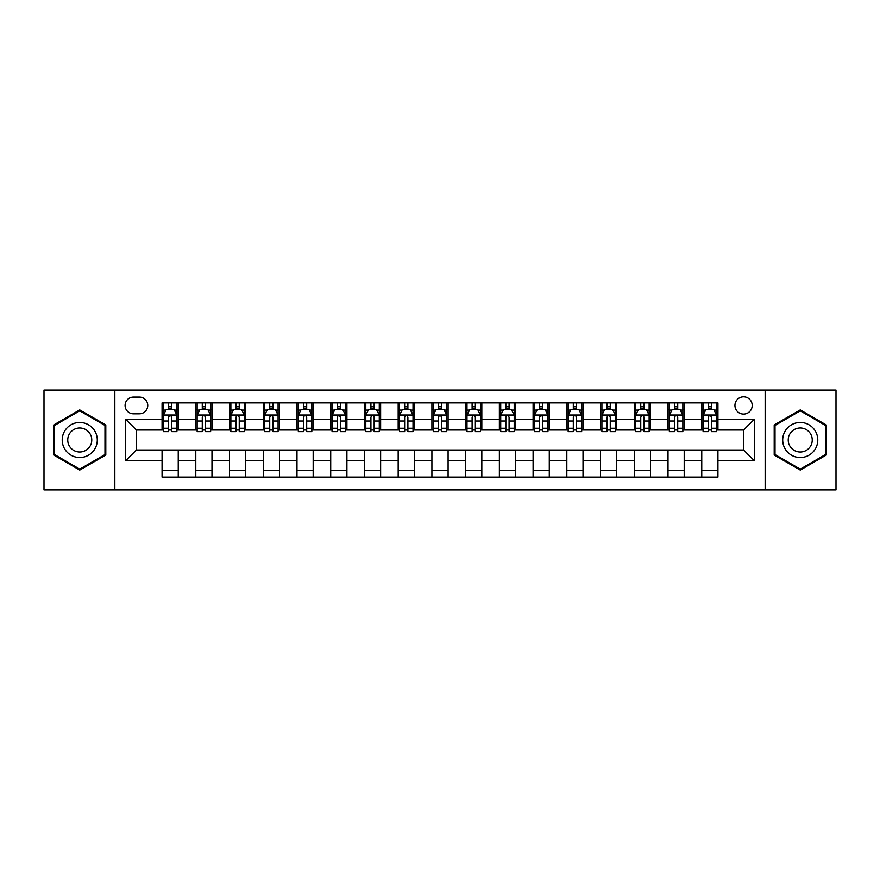 <?xml version="1.0" encoding="UTF-8"?>
<svg xmlns="http://www.w3.org/2000/svg" width="880" height="880" viewBox="0 0 880 880"><rect width="100%" height="100%" fill="white"/><g stroke="black" fill="none" stroke-linecap="round" stroke-linejoin="round"><path stroke-width="1.32" d="M743.578 396.825A8.635 8.635 0 0 0 734.943 405.46A8.635 8.635 0 0 0 743.578 414.095A8.635 8.635 0 0 0 752.213 405.46A8.635 8.635 0 0 0 743.578 396.825M765.16 489.918L836 489.918L836 390.082L765.16 390.082L765.16 489.918L114.84 489.918L114.84 390.082L44 390.082L44 489.918L114.84 489.918M133.452 413.82L139.392 413.82A8.36 8.36 0 0 0 147.752 405.46A8.36 8.36 0 0 0 139.392 397.089L133.452 397.089A8.36 8.36 0 0 0 125.092 405.46A8.36 8.36 0 0 0 133.452 413.82M765.16 390.082L114.84 390.082M162.063 460.779L125.631 460.779L125.631 419.221L162.063 419.221L162.063 430.012L136.422 430.012L136.422 449.988L162.063 449.988L162.063 477.103L717.937 477.103L717.937 449.988L743.578 449.988L743.578 430.012L717.937 430.012L717.937 419.221L754.369 419.221L754.369 460.779L717.937 460.779M717.937 419.221L717.937 402.897L162.063 402.897L162.063 419.221M701.756 402.897L701.756 430.012L703.098 430.012M708.224 430.012L711.469 430.012M716.595 430.012L717.937 430.012M701.756 430.012L682.858 430.012M668.019 402.897L668.019 430.012L669.372 430.012M674.498 430.012L677.732 430.012M668.019 430.012L649.132 430.012M634.293 402.897L634.293 430.012L635.635 430.012M640.761 430.012L644.006 430.012M634.293 430.012L615.395 430.012M600.556 402.897L600.556 430.012L601.909 430.012M607.035 430.012L610.269 430.012M600.556 430.012L581.669 430.012M566.83 402.897L566.83 430.012L568.172 430.012M573.309 430.012L576.543 430.012M566.83 430.012L547.943 430.012M533.093 402.897L533.093 430.012L534.446 430.012M539.572 430.012L542.817 430.012M533.093 430.012L514.206 430.012M499.367 402.897L499.367 430.012L500.72 430.012M505.846 430.012L509.08 430.012M499.367 430.012L480.48 430.012M465.63 402.897L465.63 430.012L466.983 430.012M472.109 430.012L475.354 430.012M465.63 430.012L446.743 430.012M431.904 402.897L431.904 430.012L433.257 430.012M438.383 430.012L441.617 430.012M431.904 430.012L413.017 430.012M398.178 402.897L398.178 430.012L399.52 430.012M404.646 430.012L407.891 430.012M398.178 430.012L379.28 430.012M364.441 402.897L364.441 430.012L365.794 430.012M370.92 430.012L374.154 430.012M364.441 430.012L345.554 430.012M330.715 402.897L330.715 430.012L332.057 430.012M337.183 430.012L340.428 430.012M330.715 430.012L311.828 430.012M296.978 402.897L296.978 430.012L298.331 430.012M303.457 430.012L306.691 430.012M296.978 430.012L278.091 430.012M263.252 402.897L263.252 430.012L264.605 430.012M269.731 430.012L272.965 430.012M263.252 430.012L244.365 430.012M229.515 402.897L229.515 430.012L230.868 430.012M235.994 430.012L239.239 430.012M229.515 430.012L210.628 430.012M195.789 402.897L195.789 430.012L197.142 430.012M202.268 430.012L205.502 430.012M195.789 430.012L176.902 430.012M162.063 430.012L163.405 430.012M168.531 430.012L171.776 430.012M162.063 449.988L178.244 449.988L178.244 477.103M717.937 449.988L178.244 449.988M178.244 402.897L178.244 430.012M162.063 409.64L163.405 409.64M168.531 409.64L171.776 409.64M176.902 409.64L178.244 409.64M162.063 470.36L178.244 470.36M195.789 449.988L195.789 477.103M211.981 402.897L211.981 430.012M195.789 409.64L197.142 409.64M202.268 409.64L205.502 409.64M210.628 409.64L211.981 409.64M211.981 449.988L211.981 477.103M195.789 470.36L211.981 470.36M229.515 449.988L229.515 477.103M245.707 449.988L245.707 477.103M229.515 470.36L245.707 470.36M245.707 402.897L245.707 430.012M229.515 409.64L230.868 409.64M235.994 409.64L239.239 409.64M244.365 409.64L245.707 409.64M263.252 449.988L263.252 477.103M279.444 449.988L279.444 477.103M263.252 470.36L279.444 470.36M279.444 402.897L279.444 430.012M263.252 409.64L264.605 409.64M269.731 409.64L272.965 409.64M278.091 409.64L279.444 409.64M296.978 449.988L296.978 477.103M313.17 449.988L313.17 477.103M296.978 470.36L313.17 470.36M313.17 402.897L313.17 430.012M296.978 409.64L298.331 409.64M303.457 409.64L306.691 409.64M311.828 409.64L313.17 409.64M330.715 449.988L330.715 477.103M346.907 449.988L346.907 477.103M330.715 470.36L346.907 470.36M346.907 402.897L346.907 430.012M330.715 409.64L332.057 409.64M337.183 409.64L340.428 409.64M345.554 409.64L346.907 409.64M364.441 449.988L364.441 477.103M380.633 449.988L380.633 477.103M364.441 470.36L380.633 470.36M380.633 402.897L380.633 430.012M364.441 409.64L365.794 409.64M370.92 409.64L374.154 409.64M379.28 409.64L380.633 409.64M398.178 449.988L398.178 477.103M414.37 449.988L414.37 477.103M398.178 470.36L414.37 470.36M414.37 402.897L414.37 430.012M398.178 409.64L399.52 409.64M404.646 409.64L407.891 409.64M413.017 409.64L414.37 409.64M431.904 449.988L431.904 477.103M448.096 449.988L448.096 477.103M431.904 470.36L448.096 470.36M448.096 402.897L448.096 430.012M431.904 409.64L433.257 409.64M438.383 409.64L441.617 409.64M446.743 409.64L448.096 409.64M465.63 449.988L465.63 477.103M481.822 449.988L481.822 477.103M465.63 470.36L481.822 470.36M481.822 402.897L481.822 430.012M465.63 409.64L466.983 409.64M472.109 409.64L475.354 409.64M480.48 409.64L481.822 409.64M499.367 449.988L499.367 477.103M515.559 449.988L515.559 477.103M499.367 470.36L515.559 470.36M515.559 402.897L515.559 430.012M499.367 409.64L500.72 409.64M505.846 409.64L509.08 409.64M514.206 409.64L515.559 409.64M533.093 449.988L533.093 477.103M549.285 449.988L549.285 477.103M533.093 470.36L549.285 470.36M549.285 402.897L549.285 430.012M533.093 409.64L534.446 409.64M539.572 409.64L542.817 409.64M547.943 409.64L549.285 409.64M566.83 449.988L566.83 477.103M583.022 449.988L583.022 477.103M566.83 470.36L583.022 470.36M583.022 402.897L583.022 430.012M566.83 409.64L568.172 409.64M573.309 409.64L576.543 409.64M581.669 409.64L583.022 409.64M600.556 449.988L600.556 477.103M616.748 449.988L616.748 477.103M600.556 470.36L616.748 470.36M616.748 402.897L616.748 430.012M600.556 409.64L601.909 409.64M607.035 409.64L610.269 409.64M615.395 409.64L616.748 409.64M634.293 449.988L634.293 477.103M650.485 449.988L650.485 477.103M634.293 470.36L650.485 470.36M650.485 402.897L650.485 430.012M634.293 409.64L635.635 409.64M640.761 409.64L644.006 409.64M649.132 409.64L650.485 409.64M668.019 449.988L668.019 477.103M684.211 449.988L684.211 477.103M668.019 470.36L684.211 470.36M684.211 402.897L684.211 430.012M668.019 409.64L669.372 409.64M674.498 409.64L677.732 409.64M682.858 409.64L684.211 409.64M701.756 449.988L701.756 477.103M701.756 470.36L717.937 470.36M701.756 409.64L703.098 409.64M708.224 409.64L711.469 409.64M716.595 409.64L717.937 409.64M136.422 430.012L125.631 419.221M136.422 449.988L125.631 460.779M754.369 419.221L743.578 430.012M754.369 460.779L743.578 449.988M79.75 470.074L105.798 455.037L105.798 424.963L79.75 409.926L53.713 424.963L53.713 455.037L79.75 470.074M826.287 424.963L800.25 409.926L774.202 424.963L774.202 455.037L800.25 470.074L826.287 455.037L826.287 424.963M171.776 406.406L168.531 406.406M176.902 428.252L171.776 428.252L171.776 431.64L176.902 431.64L176.902 415.173L174.196 409.772L166.111 409.772L163.405 415.173L163.405 431.64L168.531 431.64L168.531 428.252L163.405 428.252M163.405 415.173L163.405 402.897M176.902 415.173L176.902 402.897M168.531 409.772L168.531 402.897M171.776 402.897L171.776 409.772M171.776 428.252L171.776 417.197C170.698 415.118 169.62 415.118 168.531 417.197L168.531 428.252M205.502 406.406L202.268 406.406M210.628 428.252L205.502 428.252L205.502 431.64L210.628 431.64L210.628 415.173L207.933 409.772L199.837 409.772L197.142 415.173L197.142 431.64L202.268 431.64L202.268 428.252L197.142 428.252M197.142 415.173L197.142 402.897M210.628 415.173L210.628 402.897M202.268 409.772L202.268 402.897M205.502 402.897L205.502 409.772M205.502 428.252L205.502 417.197C204.424 415.118 203.346 415.118 202.268 417.197L202.268 428.252M239.239 406.406L235.994 406.406M244.365 428.252L239.239 428.252L239.239 431.64L244.365 431.64L244.365 415.173L241.659 409.772L233.563 409.772L230.868 415.173L230.868 431.64L235.994 431.64L235.994 428.252L230.868 428.252M230.868 415.173L230.868 402.897M244.365 415.173L244.365 402.897M235.994 409.772L235.994 402.897M239.239 402.897L239.239 409.772M239.239 428.252L239.239 417.197C238.161 415.118 237.072 415.118 235.994 417.197L235.994 428.252M272.965 406.406L269.731 406.406M278.091 428.252L272.965 428.252L272.965 431.64L278.091 431.64L278.091 415.173L275.396 409.772L267.3 409.772L264.605 415.173L264.605 431.64L269.731 431.64L269.731 428.252L264.605 428.252M264.605 415.173L264.605 402.897M278.091 415.173L278.091 402.897M269.731 409.772L269.731 402.897M272.965 402.897L272.965 409.772M272.965 428.252L272.965 417.197C271.887 415.118 270.809 415.118 269.731 417.197L269.731 428.252M306.691 406.406L303.457 406.406M311.828 428.252L306.691 428.252L306.691 431.64L311.828 431.64L311.828 415.173L309.122 409.772L301.026 409.772L298.331 415.173L298.331 431.64L303.457 431.64L303.457 428.252L298.331 428.252M298.331 415.173L298.331 402.897M311.828 415.173L311.828 402.897M303.457 409.772L303.457 402.897M306.691 402.897L306.691 409.772M306.691 428.252L306.691 417.197C305.613 415.118 304.535 415.118 303.457 417.197L303.457 428.252M94.941 431.233A17.545 17.545 0 0 0 70.983 424.809A17.545 17.545 0 0 0 64.57 448.767A17.545 17.545 0 0 0 88.528 455.191A17.545 17.545 0 0 0 94.941 431.233M90.156 433.994A12.012 12.012 0 0 0 73.755 429.605A12.012 12.012 0 0 0 69.355 446.006A12.012 12.012 0 0 0 85.756 450.395A12.012 12.012 0 0 0 90.156 433.994M79.75 469.139L54.527 454.564L54.527 425.436L79.75 410.861L104.984 425.436L104.984 454.564L79.75 469.139M800.25 457.545A17.545 17.545 0 0 0 817.784 440A17.545 17.545 0 0 0 800.25 422.455A17.545 17.545 0 0 0 782.705 440A17.545 17.545 0 0 0 800.25 457.545M800.25 452.012A12.012 12.012 0 0 0 812.251 440A12.012 12.012 0 0 0 800.25 427.988A12.012 12.012 0 0 0 788.238 440A12.012 12.012 0 0 0 800.25 452.012M775.016 425.436L800.25 410.861L825.473 425.436L825.473 454.564L800.25 469.139L775.016 454.564L775.016 425.436M340.428 406.406L337.183 406.406M345.554 428.252L340.428 428.252L340.428 431.64L345.554 431.64L345.554 415.173L342.859 409.772L334.763 409.772L332.057 415.173L332.057 431.64L337.183 431.64L337.183 428.252L332.057 428.252M332.057 415.173L332.057 402.897M345.554 415.173L345.554 402.897M337.183 409.772L337.183 402.897M340.428 402.897L340.428 409.772M340.428 428.252L340.428 417.197C339.35 415.118 338.272 415.118 337.183 417.197L337.183 428.252M374.154 406.406L370.92 406.406M379.28 428.252L374.154 428.252L374.154 431.64L379.28 431.64L379.28 415.173L376.585 409.772L368.489 409.772L365.794 415.173L365.794 431.64L370.92 431.64L370.92 428.252L365.794 428.252M365.794 415.173L365.794 402.897M379.28 415.173L379.28 402.897M370.92 409.772L370.92 402.897M374.154 402.897L374.154 409.772M374.154 428.252L374.154 417.197C373.076 415.118 371.998 415.118 370.92 417.197L370.92 428.252M407.891 406.406L404.646 406.406M413.017 428.252L407.891 428.252L407.891 431.64L413.017 431.64L413.017 415.173L410.322 409.772L402.226 409.772L399.52 415.173L399.52 431.64L404.646 431.64L404.646 428.252L399.52 428.252M399.52 415.173L399.52 402.897M413.017 415.173L413.017 402.897M404.646 409.772L404.646 402.897M407.891 402.897L407.891 409.772M407.891 428.252L407.891 417.197C406.813 415.118 405.735 415.118 404.646 417.197L404.646 428.252M441.617 406.406L438.383 406.406M446.743 428.252L441.617 428.252L441.617 431.64L446.743 431.64L446.743 415.173L444.048 409.772L435.952 409.772L433.257 415.173L433.257 431.64L438.383 431.64L438.383 428.252L433.257 428.252M433.257 415.173L433.257 402.897M446.743 415.173L446.743 402.897M438.383 409.772L438.383 402.897M441.617 402.897L441.617 409.772M441.617 428.252L441.617 417.197C440.539 415.118 439.461 415.118 438.383 417.197L438.383 428.252M475.354 406.406L472.109 406.406M480.48 428.252L475.354 428.252L475.354 431.64L480.48 431.64L480.48 415.173L477.774 409.772L469.678 409.772L466.983 415.173L466.983 431.64L472.109 431.64L472.109 428.252L466.983 428.252M466.983 415.173L466.983 402.897M480.48 415.173L480.48 402.897M472.109 409.772L472.109 402.897M475.354 402.897L475.354 409.772M475.354 428.252L475.354 417.197C474.276 415.118 473.198 415.118 472.109 417.197L472.109 428.252M509.08 406.406L505.846 406.406M514.206 428.252L509.08 428.252L509.08 431.64L514.206 431.64L514.206 415.173L511.511 409.772L503.415 409.772L500.72 415.173L500.72 431.64L505.846 431.64L505.846 428.252L500.72 428.252M500.72 415.173L500.72 402.897M514.206 415.173L514.206 402.897M505.846 409.772L505.846 402.897M509.08 402.897L509.08 409.772M509.08 428.252L509.08 417.197C508.002 415.118 506.924 415.118 505.846 417.197L505.846 428.252M542.817 406.406L539.572 406.406M547.943 428.252L542.817 428.252L542.817 431.64L547.943 431.64L547.943 415.173L545.237 409.772L537.141 409.772L534.446 415.173L534.446 431.64L539.572 431.64L539.572 428.252L534.446 428.252M534.446 415.173L534.446 402.897M547.943 415.173L547.943 402.897M539.572 409.772L539.572 402.897M542.817 402.897L542.817 409.772M542.817 428.252L542.817 417.197C541.739 415.118 540.65 415.118 539.572 417.197L539.572 428.252M576.543 406.406L573.309 406.406M581.669 428.252L576.543 428.252L576.543 431.64L581.669 431.64L581.669 415.173L578.974 409.772L570.878 409.772L568.172 415.173L568.172 431.64L573.309 431.64L573.309 428.252L568.172 428.252M568.172 415.173L568.172 402.897M581.669 415.173L581.669 402.897M573.309 409.772L573.309 402.897M576.543 402.897L576.543 409.772M576.543 428.252L576.543 417.197C575.465 415.118 574.387 415.118 573.309 417.197L573.309 428.252M610.269 406.406L607.035 406.406M615.395 428.252L610.269 428.252L610.269 431.64L615.395 431.64L615.395 415.173L612.7 409.772L604.604 409.772L601.909 415.173L601.909 431.64L607.035 431.64L607.035 428.252L601.909 428.252M601.909 415.173L601.909 402.897M615.395 415.173L615.395 402.897M607.035 409.772L607.035 402.897M610.269 402.897L610.269 409.772M610.269 428.252L610.269 417.197C609.191 415.118 608.113 415.118 607.035 417.197L607.035 428.252M644.006 406.406L640.761 406.406M649.132 428.252L644.006 428.252L644.006 431.64L649.132 431.64L649.132 415.173L646.437 409.772L638.341 409.772L635.635 415.173L635.635 431.64L640.761 431.64L640.761 428.252L635.635 428.252M635.635 415.173L635.635 402.897M649.132 415.173L649.132 402.897M640.761 409.772L640.761 402.897M644.006 402.897L644.006 409.772M644.006 428.252L644.006 417.197C642.928 415.118 641.85 415.118 640.761 417.197L640.761 428.252M677.732 406.406L674.498 406.406M682.858 428.252L677.732 428.252L677.732 431.64L682.858 431.64L682.858 415.173L680.163 409.772L672.067 409.772L669.372 415.173L669.372 431.64L674.498 431.64L674.498 428.252L669.372 428.252M669.372 415.173L669.372 402.897M682.858 415.173L682.858 402.897M674.498 409.772L674.498 402.897M677.732 402.897L677.732 409.772M677.732 428.252L677.732 417.197C676.654 415.118 675.576 415.118 674.498 417.197L674.498 428.252M711.469 406.406L708.224 406.406M716.595 428.252L711.469 428.252L711.469 431.64L716.595 431.64L716.595 415.173L713.889 409.772L705.804 409.772L703.098 415.173L703.098 431.64L708.224 431.64L708.224 428.252L703.098 428.252M703.098 415.173L703.098 402.897M716.595 415.173L716.595 402.897M708.224 409.772L708.224 402.897M711.469 402.897L711.469 409.772M711.469 428.252L711.469 417.197C710.391 415.118 709.313 415.118 708.224 417.197L708.224 428.252M195.789 460.779L178.244 460.779M195.789 419.221L178.244 419.221M229.515 419.221L211.981 419.221M229.515 460.779L211.981 460.779M263.252 419.221L245.707 419.221M263.252 460.779L245.707 460.779M296.978 419.221L279.444 419.221M296.978 460.779L279.444 460.779M330.715 419.221L313.17 419.221M330.715 460.779L313.17 460.779M364.441 419.221L346.907 419.221M364.441 460.779L346.907 460.779M398.178 419.221L380.633 419.221M398.178 460.779L380.633 460.779M431.904 419.221L414.37 419.221M431.904 460.779L414.37 460.779M465.63 419.221L448.096 419.221M465.63 460.779L448.096 460.779M499.367 419.221L481.822 419.221M499.367 460.779L481.822 460.779M533.093 419.221L515.559 419.221M533.093 460.779L515.559 460.779M566.83 419.221L549.285 419.221M566.83 460.779L549.285 460.779M600.556 419.221L583.022 419.221M600.556 460.779L583.022 460.779M634.293 419.221L616.748 419.221M634.293 460.779L616.748 460.779M668.019 419.221L650.485 419.221M668.019 460.779L650.485 460.779M701.756 419.221L684.211 419.221M701.756 460.779L684.211 460.779M176.836 415.041L163.471 415.041M163.405 410.102L165.946 410.102M174.361 410.102L176.902 410.102M168.531 421.014L163.405 421.014M176.902 421.014L171.776 421.014M171.776 408.122L168.531 408.122M210.562 415.041L197.208 415.041M197.142 410.102L199.672 410.102M208.098 410.102L210.628 410.102M202.268 421.014L197.142 421.014M210.628 421.014L205.502 421.014M205.502 408.122L202.268 408.122M244.299 415.041L230.934 415.041M230.868 410.102L233.409 410.102M241.824 410.102L244.365 410.102M235.994 421.014L230.868 421.014M244.365 421.014L239.239 421.014M239.239 408.122L235.994 408.122M278.025 415.041L264.671 415.041M264.605 410.102L267.135 410.102M275.55 410.102L278.091 410.102M269.731 421.014L264.605 421.014M278.091 421.014L272.965 421.014M272.965 408.122L269.731 408.122M311.751 415.041L298.397 415.041M298.331 410.102L300.872 410.102M309.287 410.102L311.828 410.102M303.457 421.014L298.331 421.014M311.828 421.014L306.691 421.014M306.691 408.122L303.457 408.122M345.488 415.041L332.134 415.041M332.057 410.102L334.598 410.102M343.013 410.102L345.554 410.102M337.183 421.014L332.057 421.014M345.554 421.014L340.428 421.014M340.428 408.122L337.183 408.122M379.214 415.041L365.86 415.041M365.794 410.102L368.324 410.102M376.75 410.102L379.28 410.102M370.92 421.014L365.794 421.014M379.28 421.014L374.154 421.014M374.154 408.122L370.92 408.122M412.951 415.041L399.586 415.041M399.52 410.102L402.061 410.102M410.476 410.102L413.017 410.102M404.646 421.014L399.52 421.014M413.017 421.014L407.891 421.014M407.891 408.122L404.646 408.122M446.677 415.041L433.323 415.041M433.257 410.102L435.787 410.102M444.213 410.102L446.743 410.102M438.383 421.014L433.257 421.014M446.743 421.014L441.617 421.014M441.617 408.122L438.383 408.122M480.414 415.041L467.049 415.041M466.983 410.102L469.524 410.102M477.939 410.102L480.48 410.102M472.109 421.014L466.983 421.014M480.48 421.014L475.354 421.014M475.354 408.122L472.109 408.122M514.14 415.041L500.786 415.041M500.72 410.102L503.25 410.102M511.676 410.102L514.206 410.102M505.846 421.014L500.72 421.014M514.206 421.014L509.08 421.014M509.08 408.122L505.846 408.122M547.866 415.041L534.512 415.041M534.446 410.102L536.987 410.102M545.402 410.102L547.943 410.102M539.572 421.014L534.446 421.014M547.943 421.014L542.817 421.014M542.817 408.122L539.572 408.122M581.603 415.041L568.249 415.041M568.172 410.102L570.713 410.102M579.128 410.102L581.669 410.102M573.309 421.014L568.172 421.014M581.669 421.014L576.543 421.014M576.543 408.122L573.309 408.122M615.329 415.041L601.975 415.041M601.909 410.102L604.45 410.102M612.865 410.102L615.395 410.102M607.035 421.014L601.909 421.014M615.395 421.014L610.269 421.014M610.269 408.122L607.035 408.122M649.066 415.041L635.701 415.041M635.635 410.102L638.176 410.102M646.591 410.102L649.132 410.102M640.761 421.014L635.635 421.014M649.132 421.014L644.006 421.014M644.006 408.122L640.761 408.122M682.792 415.041L669.438 415.041M669.372 410.102L671.902 410.102M680.328 410.102L682.858 410.102M674.498 421.014L669.372 421.014M682.858 421.014L677.732 421.014M677.732 408.122L674.498 408.122M716.529 415.041L703.164 415.041M703.098 410.102L705.639 410.102M714.054 410.102L716.595 410.102M708.224 421.014L703.098 421.014M716.595 421.014L711.469 421.014M711.469 408.122L708.224 408.122"/></g></svg>
